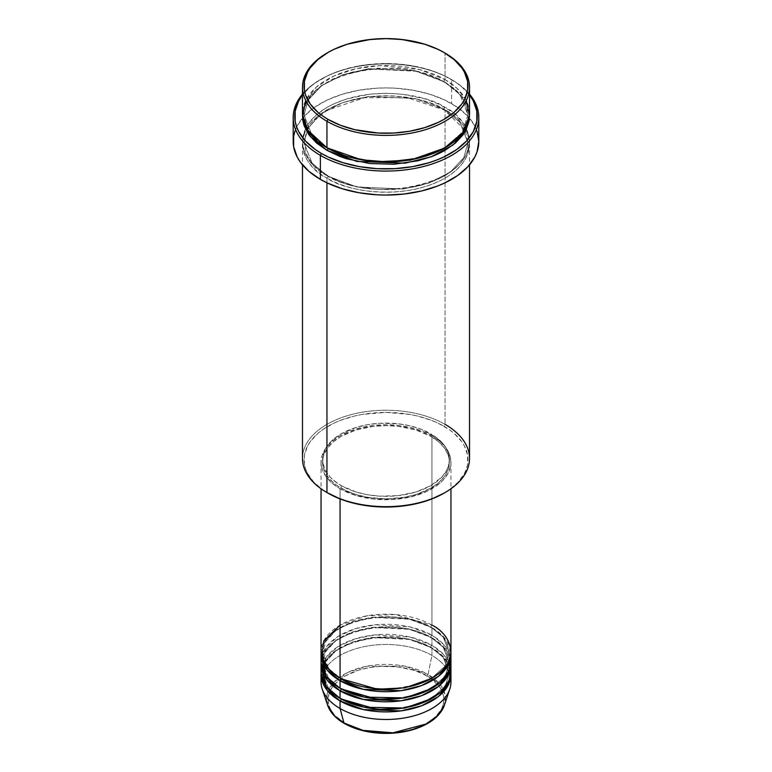 <?xml version="1.0" encoding="UTF-8"?>
<svg xmlns="http://www.w3.org/2000/svg" width="772" height="772" viewBox="0 0 772 772"><rect width="100%" height="100%" fill="white"/><g stroke="black" fill="none" stroke-linecap="round" stroke-linejoin="round"><path stroke-width="0.58" stroke-dasharray="3.86 2.9" d="M408.185 730.573L422.776 725.526L434.202 718.249L441.478 709.371L443.688 702.935L443.688 696.373L441.478 689.936L439.558 686.848L430.815 678.424L422.776 673.782L413.329 670.135L397.31 666.834L380.316 666.352L369.17 667.626L358.671 670.135L345.007 675.992L334.874 683.876L330.522 689.936L329.142 693.131L328.032 699.654L329.142 706.187L330.522 709.371L334.874 715.432L345.007 723.325A1.544 0.897 -60 0 1 344.235 723.403A1.544 0.897 120 0 0 345.007 723.325C355.352 731.19 396.094 740.512 426.993 723.325C456.773 705.483 440.629 681.966 426.993 675.992A1.544 0.897 120 0 0 428.045 674.448L441.401 686.24L445.106 694.974L444.382 705.222A59.463 34.335 0 0 0 428.045 674.448L431.934 655.457A64.954 37.5 180 0 1 450.626 678.192M341.156 678.82A1.544 0.897 120 0 0 340.838 678.115A1.544 0.897 120 0 0 340.066 678.183A1.544 0.897 -60 0 1 340.838 678.115A1.544 0.897 -60 0 1 341.156 678.82L328.775 668.706L322.59 652.929L325.794 641.445L336.071 630.367L352.63 621.798L372.442 617.166L408.475 618.7L430.844 627.047A1.544 0.897 -60 0 1 431.934 625.146L395.187 614.541L367.086 615.786L340.066 625.146M341.156 688.923A1.544 0.897 120 0 0 340.838 688.209A1.544 0.897 120 0 0 340.066 688.286A1.544 0.897 -60 0 1 340.838 688.209A1.544 0.897 -60 0 1 341.156 688.923L328.775 678.81L322.59 663.032L325.794 651.549L336.071 640.461L352.63 631.901L372.442 627.269L408.475 628.804L430.844 637.151A1.544 0.897 -60 0 1 431.934 635.25L431.934 627.675A64.954 37.5 180 0 0 362.155 619.308A64.954 37.5 180 0 0 321.075 652.929L325.022 641.271L336.052 630.222L353.161 621.836L373.252 617.417L409.44 619.221L431.934 627.675A1.544 0.897 -60 0 1 431.162 627.752A1.544 0.897 -60 0 1 430.844 627.047L408.475 618.7L372.442 617.166L352.63 621.798L336.071 630.367L325.794 641.445L322.59 652.929L328.563 668.446L340.616 678.501M450.954 661.768A64.954 37.5 0 0 0 431.934 635.25L410.26 626.98L375.491 624.76L355.844 628.553L338.522 636.176L326.595 646.598L321.374 657.985M341.156 699.027A1.544 0.897 120 0 0 340.838 698.313A1.544 0.897 120 0 0 340.066 698.39A1.544 0.897 -60 0 1 340.838 698.313A1.544 0.897 -60 0 1 341.156 699.027L328.775 688.913L322.59 673.136L325.794 661.652L336.071 650.564L352.63 642.005L372.442 637.373L408.475 638.907L430.844 647.245A1.544 0.897 -60 0 1 431.934 645.353L431.934 637.778A64.954 37.5 180 0 0 362.155 629.412A64.954 37.5 180 0 0 321.075 663.032L325.022 651.375L336.052 640.326L353.161 631.94L373.252 627.52L409.44 629.325L431.934 637.778A1.544 0.897 -60 0 1 431.162 637.855A1.544 0.897 -60 0 1 430.844 637.151L408.475 628.804L372.442 627.269L352.63 631.901L336.071 640.461L325.794 651.549L322.59 663.032L328.563 678.549L340.616 688.605M450.954 671.872A64.954 37.5 0 0 0 431.934 645.353L410.26 637.083L375.491 634.864L355.844 638.656L338.522 646.28L326.595 656.702L321.374 668.089M450.954 681.975A64.954 37.5 0 0 0 431.934 655.457L431.934 647.882A64.954 37.5 180 0 0 362.155 639.515A64.954 37.5 180 0 0 321.075 673.136L325.022 661.479L336.052 650.429L353.161 642.043L373.252 637.624L409.44 639.428L431.934 647.882A1.544 0.897 -60 0 1 431.162 647.959A1.544 0.897 -60 0 1 430.844 647.245L408.475 638.907L372.442 637.373L352.63 642.005L336.071 650.564L325.794 661.652L322.59 673.136L328.563 688.643L340.616 698.708M469.521 458.462A83.521 48.221 0 0 0 445.058 424.359L443.958 426.26A81.967 47.324 0 0 0 328.042 426.26A81.967 47.324 0 0 0 328.032 493.183L322.638 489.747L313.712 482.027L307.555 473.458L305.606 468.951L304.419 464.358L304.419 455.084L307.555 445.984L310.267 441.613L317.842 433.43L322.638 429.695L333.996 423.133L340.462 420.373L354.628 415.992L362.203 414.429L386 412.393L409.797 414.429L417.372 415.992L431.538 420.373L438.004 423.133L449.362 429.695L454.158 433.43L461.733 441.613L464.445 445.984L467.581 455.084L467.581 464.358L466.394 468.951L464.445 473.458L458.288 482.027L449.362 489.747L443.958 493.183A81.967 47.324 0 0 0 443.958 426.26L445.058 424.359L445.058 109.923A1.544 0.897 -60 0 1 444.286 110A1.544 0.897 -60 0 1 443.958 109.286L415.056 98.498L368.466 96.519L342.865 102.512L321.461 113.581L308.173 127.901L304.033 142.752L312.033 163.153L328.042 176.219A1.544 0.897 -60 0 1 326.942 178.11C307.295 169.512 284.038 135.621 326.942 109.923C371.457 85.152 430.158 98.575 445.058 109.923A83.521 48.221 180 0 1 469.521 144.017A83.521 48.221 180 0 1 417.961 188.561A83.521 48.221 180 0 1 326.942 178.11L326.942 182.819L326.942 178.11A83.521 48.221 180 0 1 302.479 144.017A83.521 48.221 180 0 1 354.039 99.463A83.521 48.221 180 0 1 445.058 109.923L445.058 424.359A83.521 48.221 0 0 0 354.039 413.908A83.521 48.221 0 0 0 302.479 458.462M451.62 79.612L450.52 78.985A91.25 52.679 180 0 1 450.53 78.985A91.25 52.679 180 0 1 469.521 95.004L461.868 86.966L456.541 82.807L443.89 75.511L436.691 72.433L429.02 69.769L412.489 65.823L403.804 64.559L386 63.545L368.196 64.559L359.511 65.823L342.98 69.769L335.309 72.433L328.11 75.511L315.458 82.807L310.132 86.966L302.479 95.004A91.25 52.679 180 0 1 321.47 78.985A91.25 52.679 180 0 1 450.52 78.985L451.62 79.612A92.794 53.577 180 0 1 469.521 94.145A92.794 53.577 0 0 0 451.62 79.612L451.62 103.602L451.62 79.612A92.794 53.577 0 0 0 320.38 79.612A92.794 53.577 0 0 0 302.479 94.145A92.794 53.577 180 0 1 451.62 79.612L450.53 78.985M328.042 148.436A1.544 0.897 120 0 0 327.714 147.722A1.544 0.897 120 0 0 326.942 147.799A1.544 0.897 -60 0 1 327.714 147.722A1.544 0.897 -60 0 1 328.042 148.436L312.033 135.37L304.033 114.97L308.173 100.119L321.461 85.798L342.865 74.73L368.466 68.737L415.056 70.715L443.958 81.504A1.544 0.897 -60 0 1 445.058 79.612L419.756 69.605L379.679 65.63L356.153 68.669L333.88 76.032L316.269 87.168L305.702 100.447M469.521 113.706A83.521 48.221 0 0 0 445.058 79.612A1.544 0.897 120 0 0 443.958 81.504L459.967 94.57L467.967 114.97L462.351 132.195L444.508 148.118L462.351 132.195L467.967 114.97L459.967 94.57L443.958 81.504A1.544 0.897 120 0 0 444.286 82.218A1.544 0.897 120 0 0 445.058 82.141L438.978 78.956L425.372 73.707L410.241 70.088L402.289 68.94L377.817 68.245L354.039 71.69L346.628 73.707L333.022 78.956L321.442 85.644L316.559 89.446L312.342 93.499L306.079 102.232L304.091 106.826L302.508 114.97L307.391 99.945L321.432 85.653L343.395 74.759L369.286 68.988L416.021 71.236L445.058 82.141A1.544 0.897 -60 0 1 444.286 82.218A1.544 0.897 -60 0 1 443.958 81.504L415.056 70.715L368.466 68.737L342.865 74.73L321.461 85.798L308.173 100.119L304.033 114.97L311.811 135.1L327.492 148.118M443.958 109.286A1.544 0.897 -60 0 1 445.058 107.395C430.158 96.046 371.457 82.623 326.942 107.395C284.038 133.093 307.295 166.984 326.942 175.582A1.544 0.897 -60 0 1 327.714 175.505A1.544 0.897 -60 0 1 328.042 176.219L312.033 163.153L304.033 142.752L308.173 127.901L321.461 113.581L342.865 102.512L368.466 96.519L415.056 98.498L443.958 109.286L459.967 122.352L467.967 142.752L463.827 157.604L450.539 171.924L429.135 182.993L403.534 188.986L356.944 187.007L328.042 176.219A1.544 0.897 120 0 0 327.714 175.505A1.544 0.897 120 0 0 326.942 175.582L339.603 181.584L354.039 186.042L377.817 189.478L402.289 188.783L417.961 186.042L425.372 184.016L438.978 178.766L445.058 175.582L450.558 172.079L459.658 164.224L465.921 155.49L469.115 146.217L469.521 141.488L467.909 132.08L463.161 123.037L455.441 114.7L450.558 110.898L438.978 104.22L425.372 98.961L402.289 94.194L386 93.267L369.711 94.194L346.628 98.961L333.022 104.22L326.942 107.395L316.559 114.7L308.839 123.037L306.079 127.496L302.885 136.76L302.885 146.217L306.079 155.49L312.342 164.224L321.442 172.079L326.942 175.582C341.842 186.93 400.543 200.353 445.058 175.582C487.962 149.884 464.705 115.993 445.058 107.395A1.544 0.897 120 0 0 443.958 109.286A1.544 0.897 120 0 0 444.286 110A1.544 0.897 120 0 0 445.058 109.923C464.705 118.521 487.962 152.412 445.058 178.11C400.543 202.882 341.842 189.458 326.942 178.11A1.544 0.897 120 0 0 328.042 176.219L356.944 187.007L403.534 188.986L429.135 182.993L450.539 171.924L463.827 157.604L467.967 142.752L459.967 122.352L443.958 109.286M450.954 651.664A64.954 37.5 0 0 0 431.934 625.146A1.544 0.897 120 0 0 430.844 627.047L443.224 637.151L449.41 652.929L445.097 666.207L431.384 678.501L445.097 666.207L449.41 652.929L443.224 637.151L430.844 627.047A1.544 0.897 120 0 0 431.162 627.752A1.544 0.897 120 0 0 431.934 627.675A64.954 37.5 180 0 1 450.925 652.929L444.238 637.585L431.934 627.675L431.934 635.25A64.954 37.5 0 0 0 361.142 627.125A64.954 37.5 0 0 0 321.046 661.768M340.066 488.763L340.066 498.915L340.066 488.763L355.381 495.325L373.33 499.03L392.369 499.571L410.858 496.898L427.205 491.233L440.011 483.079L443.292 479.923L448.165 473.13L450.645 465.921L450.954 462.245A64.954 37.5 180 0 1 410.858 496.898A64.954 37.5 180 0 1 340.066 488.763A64.954 37.5 180 0 1 321.046 462.245L322.291 469.559L325.987 476.594L331.989 483.079L340.066 488.763M431.934 435.726A64.954 37.5 180 0 1 450.954 462.245L449.709 454.93L446.013 447.895L440.011 441.41L431.934 435.726L422.091 431.065L410.858 427.601L398.67 425.459L386 424.745L373.33 425.459L361.142 427.601L349.909 431.065L340.066 435.726L331.989 441.41L325.987 447.895L322.291 454.93L321.046 462.245A64.954 37.5 180 0 1 361.142 427.601A64.954 37.5 180 0 1 431.934 435.726L431.934 625.146L431.934 435.726M341.156 485.607L341.156 488.136A63.41 36.612 0 0 0 410.27 496.068A63.41 36.612 0 0 0 449.41 462.245A63.41 36.612 0 0 0 430.844 436.354L430.844 433.835A63.41 36.612 180 0 1 449.41 459.716A63.41 36.612 180 0 1 410.27 493.54A63.41 36.612 180 0 1 341.156 485.607L356.104 492.005L367.588 494.756L379.785 496.155L398.371 495.624L415.896 492.005L430.844 485.607L441.922 476.98L446.679 470.351L449.111 463.306L449.111 456.136L448.194 452.575L444.585 445.714L441.922 442.462L435.022 436.498L421.232 429.28L410.27 425.893L398.371 423.809L379.785 423.288L367.588 424.687L356.104 427.437L341.156 433.835L333.272 439.384L330.078 442.462L325.321 449.092L322.889 456.136L322.889 463.306L325.321 470.351L330.078 476.98L333.272 480.059L341.156 485.607A63.41 36.612 180 0 1 322.59 459.716A63.41 36.612 180 0 1 361.73 425.893A63.41 36.612 180 0 1 430.844 433.835L430.844 436.354A63.41 36.612 0 0 0 361.73 428.421A63.41 36.612 0 0 0 322.59 462.245A63.41 36.612 0 0 0 341.156 488.136L341.156 485.607M478.794 141.488A92.794 53.577 0 0 0 469.453 118.068A92.794 53.577 0 0 0 451.62 103.602A92.794 53.577 0 0 0 302.547 118.068A92.794 53.577 0 0 0 293.206 141.488M466.298 100.447L456.889 88.211L445.058 79.612L445.058 53.094L445.058 79.612A83.521 48.221 0 0 0 354.039 69.162A83.521 48.221 0 0 0 302.479 113.706M450.626 657.985L443.456 644.273L431.934 635.25A1.544 0.897 120 0 0 430.844 637.151L443.224 647.254L449.41 663.032L445.097 676.311L431.384 688.605L445.097 676.311L449.41 663.032L443.224 647.254L430.844 637.151A1.544 0.897 120 0 0 431.162 637.855A1.544 0.897 120 0 0 431.934 637.778L431.934 645.353A1.544 0.897 120 0 0 430.844 647.245L443.224 657.358L449.41 673.136L445.097 686.414L431.384 698.708L445.097 686.414L449.41 673.136L443.224 657.358L430.844 647.245A1.544 0.897 120 0 0 431.162 647.959A1.544 0.897 120 0 0 431.934 647.882A64.954 37.5 180 0 1 450.925 673.136L444.238 657.792L431.934 647.882L431.934 655.457A64.954 37.5 0 0 0 361.142 647.332A64.954 37.5 0 0 0 321.046 681.975M431.934 637.778A64.954 37.5 180 0 1 450.925 663.032L444.238 647.689L431.934 637.778M450.626 668.089L443.456 654.376L431.934 645.353A64.954 37.5 0 0 0 361.142 637.228A64.954 37.5 0 0 0 321.046 671.872M321.374 678.192A64.954 37.5 180 0 1 364.21 646.646A64.954 37.5 180 0 1 431.934 655.457L428.045 674.448A59.463 34.335 0 0 0 358.121 668.398A59.463 34.335 0 0 0 327.618 705.222L327.048 694.24L333.572 682.525L347.738 672.441L367.038 666.178L404.74 666.139L428.045 674.448A1.544 0.897 -60 0 1 426.993 675.992C416.648 668.118 375.906 658.796 345.007 675.992C315.227 693.825 331.371 717.352 345.007 723.325L353.798 727.485L363.815 730.573M391.684 732.966L397.31 732.483M327.492 52.776A83.521 48.221 180 0 1 445.058 53.094A83.521 48.221 0 0 0 326.942 53.094M445.058 82.141L455.441 89.446L463.161 97.783L467.909 106.826L469.492 114.97L460.99 95.004L445.058 82.141M294.981 131.037L297.201 125.932L304.158 116.234L314.262 107.501L327.125 100.07L342.257 94.242L359.067 90.218L376.9 88.172L386 87.911L395.1 88.172L412.933 90.218L429.743 94.242L444.875 100.07L457.738 107.501L467.842 116.234L474.799 125.932L477.019 131.037M430.844 436.354L438.728 441.902L444.585 448.233L448.194 455.104L449.111 458.655L449.111 465.834L448.194 469.386L444.585 476.256L438.728 482.587L430.844 488.136L415.896 494.534L404.412 497.284L386 498.857L367.588 497.284L356.104 494.534L345.769 490.548L336.978 485.472L333.272 482.587L327.415 476.256L323.806 469.386L322.889 465.834L322.889 458.655L323.806 455.104L327.415 448.233L333.272 441.902L341.156 436.354L356.104 429.956L373.629 426.337L386 425.633L398.371 426.337L415.896 429.956L430.844 436.354M431.934 625.146A64.954 37.5 0 0 0 361.142 617.021A64.954 37.5 0 0 0 321.046 651.664M328.032 493.183A81.967 47.324 0 0 0 328.042 493.183L326.942 492.555A83.521 48.221 180 0 1 326.942 424.359A83.521 48.221 180 0 1 445.058 424.359M443.958 52.457L445.058 53.094M340.838 678.115C332.886 673.454 327.492 668.06 324.636 661.932L322.59 652.929C319.125 622.753 394.772 604.109 431.162 627.752C439.056 632.374 444.44 637.73 447.316 643.819L449.41 652.929C452.875 683.104 377.228 701.758 340.838 678.115M340.838 688.209C332.886 683.558 327.492 678.163 324.636 672.036L322.59 663.032C319.125 632.857 394.772 614.213 431.162 637.855C439.056 642.478 444.44 647.833 447.316 653.923L449.41 663.032C452.875 693.208 377.228 711.852 340.838 688.209M340.838 698.313C332.886 693.661 327.492 688.267 324.636 682.139L322.59 673.136C319.125 642.96 394.772 624.316 431.162 647.959C439.056 652.581 444.44 657.937 447.316 664.026L449.41 673.136C452.875 703.311 377.228 721.955 340.838 698.313M327.714 147.722C317.562 141.787 310.605 134.888 306.831 127.023L304.033 114.97C299.719 75.617 397.262 51.734 444.286 82.218C454.505 88.191 461.492 95.139 465.236 103.062L467.967 114.97C472.281 154.323 374.738 178.207 327.714 147.722M464.725 129.812L444.286 110L407.278 97.687L364.471 97.726L327.531 110.106L314.59 119.921L306.609 131.201L304.033 142.752L306.831 154.805C310.605 162.67 317.562 169.57 327.714 175.505C374.738 205.989 472.281 182.105 467.967 142.752L465.391 131.201M450.954 462.245L450.954 488.763M449.41 459.716L449.41 462.245M469.521 144.017L469.521 164.841M302.479 144.017L302.479 164.841M322.59 459.716L322.59 462.245M321.046 462.245L321.046 488.763M320.38 79.612L321.47 78.985"/><path stroke-width="1.16" d="M450.626 678.192A64.954 37.5 180 0 1 449.777 689.078L444.382 705.222L438.158 715.21L426.318 723.953L392.987 732.811L362.85 730.341L343.955 722.997A1.544 0.897 120 0 0 344.235 723.403A1.544 0.897 -60 0 1 343.955 722.997A59.463 34.335 0 0 0 403.428 731.547A59.463 34.335 0 0 0 444.382 705.222C440.368 715.924 430.419 723.895 414.545 729.144C405.242 732.088 395.303 733.506 384.736 733.4C369.064 733.091 355.564 729.752 344.235 723.403C335.656 718.404 330.107 712.353 327.618 705.222A59.463 34.335 0 0 0 343.955 722.997L340.066 708.493L343.955 722.997L334.43 715.818L327.618 705.222L322.223 689.078A64.954 37.5 180 0 1 321.374 678.192M340.066 625.146L323.854 640.75L321.692 656.972L329.046 669.7L340.066 678.183A64.954 37.5 0 0 0 410.858 686.318A64.954 37.5 0 0 0 450.954 651.664L450.954 488.763M340.616 678.501L341.156 678.82A1.544 0.897 -60 0 1 340.066 680.711L327.019 669.913L321.075 652.929A64.954 37.5 180 0 0 321.046 654.193L321.046 661.768A64.954 37.5 0 0 0 340.066 688.286A64.954 37.5 0 0 0 410.858 696.421A64.954 37.5 0 0 0 450.954 661.768L450.954 654.193A64.954 37.5 180 0 1 410.858 688.846A64.954 37.5 180 0 1 340.066 680.711L340.066 688.286L340.066 680.711A64.954 37.5 180 0 1 321.046 654.193M321.374 657.985L326.334 676.59L340.066 688.286L364.287 697.116L403.438 697.898L424.233 692.088L440.551 682.13L449.391 669.961L450.626 657.985M340.616 688.605L341.156 688.923A1.544 0.897 -60 0 1 340.066 690.815L327.019 680.016L321.075 663.032A64.954 37.5 180 0 0 321.046 664.296L321.046 671.872A64.954 37.5 0 0 0 340.066 698.39A64.954 37.5 0 0 0 410.858 706.525A64.954 37.5 0 0 0 450.954 671.872L450.954 664.296A64.954 37.5 180 0 1 410.858 698.949A64.954 37.5 180 0 1 340.066 690.815L340.066 698.39L340.066 690.815A64.954 37.5 180 0 1 321.046 664.296M321.374 668.089L326.334 686.694L340.066 698.39L364.287 707.22L403.438 708.001L424.233 702.192L440.551 692.233L449.391 680.055L450.626 668.089M340.616 698.708L341.156 699.027A1.544 0.897 -60 0 1 340.066 700.918L327.019 690.12L321.075 673.136A64.954 37.5 180 0 0 321.046 674.4L321.046 681.975A64.954 37.5 0 0 0 340.066 708.493A64.954 37.5 0 0 0 410.858 716.628A64.954 37.5 0 0 0 450.954 681.975L450.954 674.4A64.954 37.5 180 0 1 410.858 709.043A64.954 37.5 180 0 1 340.066 700.918L340.066 708.493L340.066 700.918A64.954 37.5 180 0 1 321.046 674.4M305.702 100.447L302.585 116.147L307.217 129.706L326.942 147.799L326.942 121.281L328.042 119.39A81.967 47.324 180 0 1 328.032 52.457A81.967 47.324 180 0 1 443.958 52.457L438.004 49.34L424.639 44.187L401.99 39.507L386 38.6L370.01 39.507L347.361 44.187L333.996 49.34L328.042 52.457L317.842 59.637L310.267 67.811L307.555 72.192L304.419 81.292L304.419 90.565L305.606 95.159L310.267 104.037L317.842 112.22L322.638 115.945L328.042 119.39L340.462 125.276L354.628 129.648L377.962 133.025L394.038 133.025L409.797 131.211L424.639 127.66L438.004 122.507L443.958 119.39L454.158 112.22L461.733 104.037L464.445 99.665L467.581 90.565L467.581 81.292L464.445 72.192L461.733 67.811L454.158 59.637L443.958 52.457A81.967 47.324 180 0 1 443.968 52.457A81.967 47.324 180 0 1 443.958 119.39A81.967 47.324 180 0 1 328.042 119.39L326.942 121.281A83.521 48.221 0 0 0 445.058 121.281A83.521 48.221 0 0 0 445.058 53.094L445.058 53.094A83.521 48.221 180 0 1 469.521 87.188A83.521 48.221 180 0 1 417.961 131.732A83.521 48.221 180 0 1 326.942 121.281L326.942 147.799A83.521 48.221 0 0 0 417.961 158.26A83.521 48.221 0 0 0 469.521 113.706L469.521 87.188M445.058 424.359A83.521 48.221 180 0 1 445.058 492.555A83.521 48.221 180 0 1 326.942 492.555L328.042 493.183A81.967 47.324 0 0 0 443.968 493.183L431.538 499.069L417.372 503.441L401.99 506.133L386 507.05L370.01 506.133L354.628 503.441L340.462 499.069L326.942 492.555A83.521 48.221 0 0 0 417.961 503.006A83.521 48.221 0 0 0 469.521 458.462L469.521 164.841M320.38 155.384A92.794 53.577 0 0 0 439.779 161.155A92.794 53.577 0 0 0 469.521 94.145A92.794 53.577 180 0 1 478.794 117.498A92.794 53.577 180 0 1 421.512 166.993A92.794 53.577 180 0 1 320.38 155.384L320.38 179.374A92.794 53.577 0 0 0 421.512 190.983A92.794 53.577 0 0 0 478.794 141.488L477.019 151.939L474.799 157.044L467.842 166.742L457.738 175.476L444.875 182.906L437.56 186.033L421.512 190.983L404.103 194.033L386 195.065L376.9 194.805L359.067 192.759L342.257 188.735L327.125 182.906L320.38 179.374L320.38 155.384A92.794 53.577 180 0 1 293.206 117.498A92.794 53.577 180 0 1 302.479 94.145A92.794 53.577 0 0 0 320.38 155.384L321.48 153.483L320.38 155.384M469.521 95.004A91.25 52.679 180 0 1 437.531 159.717A91.25 52.679 180 0 1 321.48 153.483L328.11 156.957L342.98 162.699L359.511 166.646L377.054 168.663L394.946 168.663L412.489 166.646L429.02 162.699L436.691 160.036L443.89 156.957L456.541 149.652L466.471 141.064L473.323 131.53L476.816 121.397L476.816 111.071L473.323 100.939L469.521 95.004M328.042 148.436A1.544 0.897 -60 0 1 326.942 150.328L310.276 136.567L302.508 114.97L302.885 120.963L304.091 125.643L308.839 134.685L316.559 143.023L326.942 150.328A1.544 0.897 120 0 0 328.042 148.436L346.696 156.504L374.709 161.85L410.386 160.151L444.508 148.118L410.386 160.151L374.709 161.85L346.696 156.504L327.492 148.118M341.156 678.82L377.334 689.203L404.982 687.862L431.384 678.501L404.982 687.862L377.334 689.203L341.156 678.82A1.544 0.897 120 0 1 340.066 680.711L363.4 689.357L401.054 690.679L421.531 685.594L438.313 676.426L448.31 664.788L450.925 652.929A64.954 37.5 180 0 1 450.954 654.193M340.066 498.915L340.066 678.183L340.066 498.915M326.942 182.819L326.942 492.555L326.942 182.819M449.777 689.078A64.954 37.5 180 0 1 405.03 717.835A64.954 37.5 180 0 1 340.066 708.493A64.954 37.5 180 0 1 322.223 689.078M341.156 699.027L377.334 709.4L404.982 708.069L431.384 698.708L404.982 708.069L377.334 709.4L341.156 699.027A1.544 0.897 120 0 1 340.066 700.918L363.4 709.564L401.054 710.877L421.531 705.791L438.313 696.633L448.31 684.996L450.925 673.136A64.954 37.5 180 0 1 450.954 674.4M341.156 688.923L377.334 699.297L404.982 697.965L431.384 688.605L404.982 697.965L377.334 699.297L341.156 688.923A1.544 0.897 120 0 1 340.066 690.815L363.4 699.461L401.054 700.783L421.531 695.688L438.313 686.53L448.31 674.892L450.925 663.032A64.954 37.5 180 0 1 450.954 664.296M363.197 730.428L374.69 732.483L391.684 732.966M397.31 732.483L408.185 730.573M328.032 52.457L326.942 53.094A83.521 48.221 0 0 0 326.942 121.281A83.521 48.221 180 0 1 302.479 87.188A83.521 48.221 180 0 1 327.492 52.776M302.479 87.188L302.479 113.706A83.521 48.221 0 0 0 326.942 147.799L361.344 159.775L387.419 161.917L416.948 158.492L444.209 148.282L462.689 132.803L469.444 115.713L466.298 100.447M302.479 95.004L298.677 100.939L295.184 111.071L295.184 121.397L296.506 126.511L298.677 131.53L305.529 141.064L315.458 149.652L321.48 153.483A91.25 52.679 180 0 1 302.479 95.004M469.492 114.97L469.115 120.963L465.921 130.227L463.161 134.685L455.441 143.023L445.058 150.328L438.978 153.503L432.397 156.33L417.961 160.779L394.183 164.224L369.711 163.529L346.628 158.762L339.603 156.33L326.942 150.328L356.818 161.416L405.02 163.181L431.297 156.745L452.932 145.078L465.941 130.188L469.492 114.97M293.206 117.498L293.206 141.488A92.794 53.577 0 0 0 320.38 179.374L308.839 171.259L300.269 161.995L297.201 157.044L293.649 146.738L293.649 136.239L294.981 131.037M477.019 131.037L478.794 141.488L478.794 117.498M302.479 164.841L302.479 458.462A83.521 48.221 0 0 0 326.942 492.555L326.942 492.555M321.046 488.763L321.046 651.664A64.954 37.5 0 0 0 340.066 678.183C351.656 687.012 397.31 697.454 431.934 678.183C465.304 658.198 447.21 631.843 431.934 625.146M445.058 492.555L443.968 493.183M465.391 131.201L464.725 129.812"/></g></svg>
